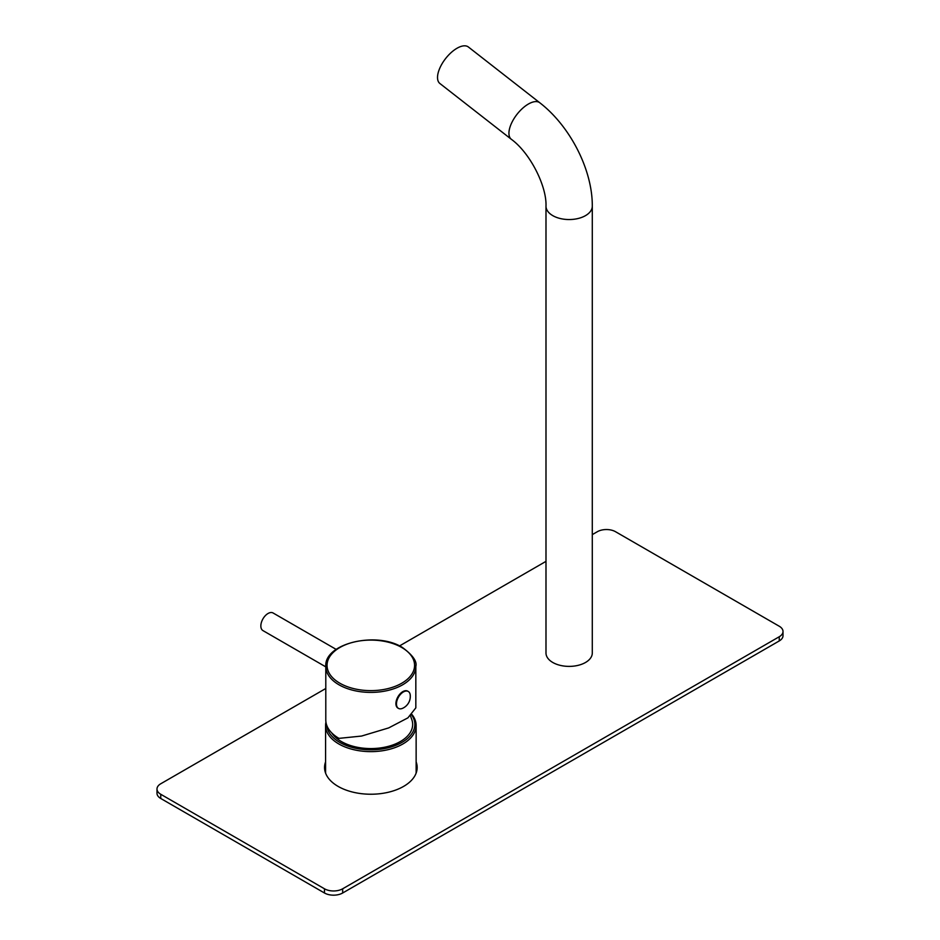<?xml version="1.0" encoding="UTF-8"?>
<svg xmlns="http://www.w3.org/2000/svg" width="940" height="940" viewBox="0 0 940 940"><rect width="100%" height="100%" fill="white"/><g stroke="black" fill="none" stroke-linecap="round" stroke-linejoin="round"><path stroke-width="1.41" d="M410.474 715.88L411.779 719.5A41.806 24.134 180 0 1 390.746 745.667A41.806 24.134 180 0 1 341.302 741.507A41.806 24.134 180 0 1 331.667 732.836M326.932 725.809A43.992 25.404 0 0 0 339.751 742.389A43.992 25.404 0 0 0 395.176 745.596A43.992 25.404 0 0 0 411.614 714.87M325.945 722.167A45.273 26.144 0 0 0 325.581 725.48A45.273 26.144 0 0 0 338.846 743.975A45.273 26.144 0 0 0 388.185 749.638A45.273 26.144 0 0 0 416.138 725.48A45.273 26.144 0 0 0 411.967 714.529M325.675 773.338A45.273 26.144 180 0 1 325.581 771.693L325.581 725.48M416.138 725.48L416.138 771.693A45.273 26.144 180 0 1 416.044 773.338M325.792 666.413L325.792 719.993A45.026 25.991 0 0 0 338.976 738.37L361.583 736.055L388.69 727.913L407.901 717.866L415.832 707.867L415.832 666.413A45.026 25.991 180 0 1 402.649 684.79A45.026 25.991 180 0 1 338.976 684.79A45.026 25.991 180 0 1 325.792 666.413C324.065 643.277 376.611 631.045 402.379 647.448C412.731 655.121 417.219 661.443 415.832 666.413M336.179 649.399L273.117 612.998A10.164 5.863 120 0 0 265.28 615.712A10.164 5.863 120 0 0 260.85 625.946A10.164 5.863 -60 0 0 262.953 630.599L325.792 666.871M398.49 708.396A9.776 5.64 120 0 0 402.673 708.278A13.113 13.113 0 0 0 410.251 695.154A9.776 5.64 -60 0 0 408.265 691.464A9.776 5.64 -60 0 0 400.734 694.084A9.776 5.64 -60 0 0 396.469 703.931A9.776 5.64 120 0 0 398.49 708.396L397.937 708.09A9.776 5.64 120 0 1 395.916 703.614A9.776 5.64 -60 0 1 400.181 693.767A9.776 5.64 -60 0 1 407.713 691.159A9.776 5.64 -60 0 1 407.984 691.323M410.251 695.154A9.776 5.64 -60 0 1 410.287 695.941M539.795 102.766A23.148 10.845 -52 0 0 528.386 104.035A23.148 10.845 -52 0 0 511.842 122.541A23.148 10.845 -52 0 0 511.301 139.261L439.885 83.496A23.148 10.845 -52 0 1 440.437 66.775A23.148 10.845 -52 0 1 456.981 48.269A23.148 10.845 128 0 1 468.39 47L539.795 102.766C570.051 126.101 592.553 169.764 592.294 206.177A23.148 13.372 0 0 1 585.514 215.624A23.148 13.372 0 0 1 560.275 218.526A23.148 13.372 0 0 1 545.987 206.177L545.987 653.018A23.148 13.372 0 0 0 560.275 665.367A23.148 13.372 0 0 0 585.514 662.477A23.148 13.372 0 0 0 592.294 653.018L592.294 206.177M325.792 688.491L160.752 783.772A12.866 7.426 0 0 0 156.992 789.024A12.866 7.426 0 0 0 160.752 794.277L324.476 888.793A12.866 7.426 0 0 0 342.665 888.793L779.248 636.744A12.866 7.426 0 0 0 783.008 631.492A12.866 7.426 0 0 0 779.248 626.24L615.524 531.711A12.866 7.426 0 0 0 597.335 531.711L592.294 534.625M545.987 561.356L399.512 645.933M416.138 761.894A46.307 26.731 180 0 1 417.16 767.498A46.307 26.731 180 0 1 388.584 792.197A46.307 26.731 180 0 1 338.118 786.404A46.307 26.731 180 0 1 324.559 767.498A46.307 26.731 180 0 1 325.581 761.894M342.665 888.793L342.665 893A12.866 7.426 180 0 1 324.476 893L160.752 798.483A12.866 7.426 180 0 1 156.992 793.231L156.992 789.024M342.665 893L779.248 640.939A12.866 7.426 180 0 0 783.008 635.687L783.008 631.492M324.7 769.602A46.307 26.731 180 0 1 325.581 766.088M416.138 766.088A46.307 26.731 180 0 1 417.019 769.602M401.756 647.495A43.757 25.262 180 0 1 401.756 683.227A43.757 25.262 0 0 1 339.869 683.227A43.757 25.262 0 0 1 339.869 647.495A43.757 25.262 180 0 1 401.756 647.495M324.476 888.793L324.476 893M779.248 636.744L779.248 640.939M160.752 794.277L160.752 798.483M511.301 139.261C530.16 152.962 546.845 186.238 545.987 206.177"/></g></svg>
